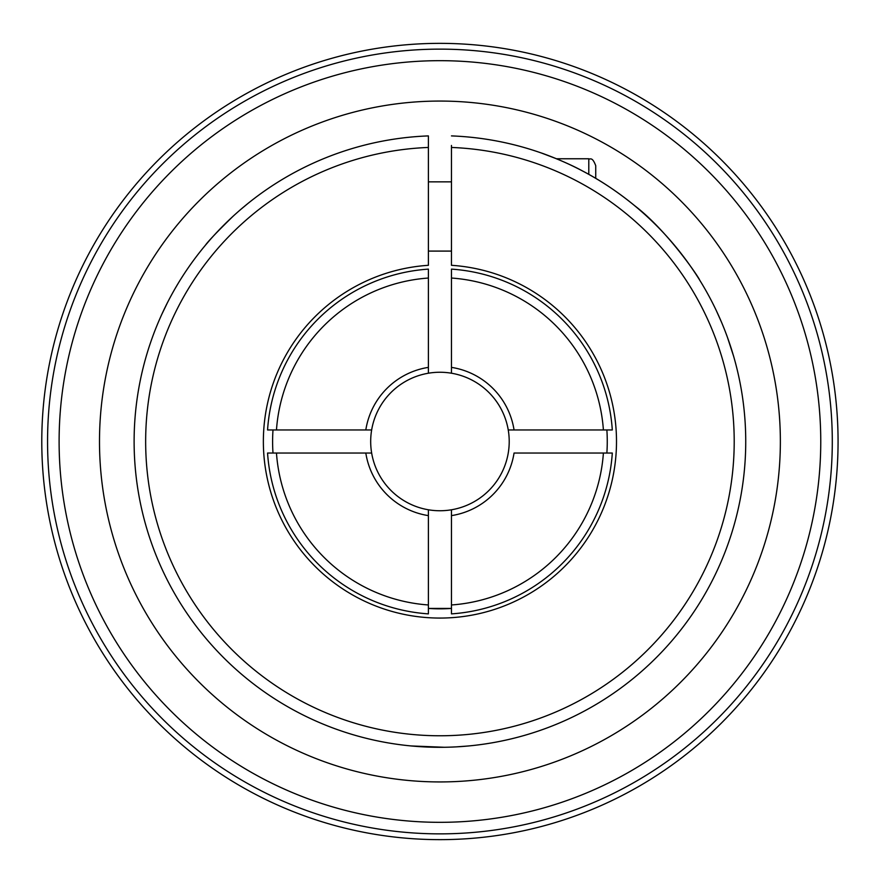 <?xml version="1.0" encoding="UTF-8"?>
<svg xmlns="http://www.w3.org/2000/svg" width="883" height="883" viewBox="0 0 883 883"><rect width="100%" height="100%" fill="white"/><g stroke="black" fill="none" stroke-linecap="round" stroke-linejoin="round"><path stroke-width="1.32" d="M451.467 269.127L451.467 367.383A75.011 75.011 0 0 1 514.049 429.955L612.305 429.955A172.759 172.759 0 0 0 451.467 269.127L451.467 278.035A163.874 163.874 0 0 1 603.398 429.955L612.305 429.955M365.816 453.045A75.011 75.011 0 0 0 428.387 515.617L428.387 509.778A69.238 69.238 0 0 1 371.655 453.045L267.56 453.045A172.759 172.759 0 0 0 428.387 613.873L428.387 515.617M267.56 453.045L276.467 453.045A163.874 163.874 0 0 0 428.387 604.965L428.387 608.431A167.328 167.328 0 0 0 451.467 608.431L428.387 608.431L428.387 613.873L428.387 608.431L451.467 608.431L451.467 613.873L451.467 604.965L451.467 613.873A172.759 172.759 0 0 0 612.305 453.045L603.398 453.045A163.874 163.874 0 0 1 451.467 604.965L451.467 509.778A69.238 69.238 0 0 0 451.467 373.222L451.467 367.383M451.467 509.778A69.238 69.238 0 0 1 428.387 509.778M371.655 429.955L365.816 429.955A75.011 75.011 0 0 1 428.387 367.383L428.387 373.222A69.238 69.238 0 0 0 371.655 453.045M428.387 373.222A69.238 69.238 0 0 1 451.467 373.222M780.362 441.5A340.43 340.43 0 0 1 269.712 736.323A340.43 340.43 0 0 1 269.712 146.677A340.43 340.43 0 0 1 780.362 441.5M699.579 279.933L699.579 279.933C699.877 278.973 667.978 231.081 634.7 205.728C617.703 191.821 600.285 180.22 582.471 170.938C566.654 162.24 543.972 153.774 541.356 152.991L556.478 158.763L588.795 158.763L588.795 174.37M451.467 147.45L451.467 265.308A176.567 176.567 0 0 1 590.882 533.1A176.567 176.567 0 0 1 288.984 533.1A176.567 176.567 0 0 1 428.387 265.308L428.387 147.45A294.271 294.271 0 0 0 187.03 591.952A294.271 294.271 0 0 0 692.835 591.952A294.271 294.271 0 0 0 451.467 147.45L451.467 145.452M820.76 441.5A380.827 380.827 0 0 1 249.514 771.3A380.827 380.827 0 0 1 249.514 111.7A380.827 380.827 0 0 1 820.76 441.5M451.467 515.617A75.011 75.011 0 0 0 514.049 453.045L612.305 453.045M588.795 158.763C590.065 159.867 592.085 156.015 595.727 165.695L595.727 178.344M838.066 441.5A398.134 398.134 0 0 1 240.86 786.3A398.134 398.134 0 0 1 240.86 96.7A398.134 398.134 0 0 1 838.066 441.5M428.387 367.383L428.387 269.127A172.759 172.759 0 0 0 267.56 429.955L276.467 429.955A163.874 163.874 0 0 1 428.387 278.035L428.387 269.127M267.56 429.955L365.816 429.955M451.467 135.905A305.816 305.816 0 0 1 702.824 597.725A305.816 305.816 0 0 1 177.03 597.725A305.816 305.816 0 0 1 428.387 135.905L428.387 147.45M606.864 453.045A167.328 167.328 0 0 0 606.864 429.955M439.955 747.316L434.226 747.261M428.95 747.117L423.818 746.886M411.081 745.947L444.535 747.283M468.785 745.947L455.904 746.897M232.946 216.379C217.461 231.512 208.256 241.158 205.331 245.319L205.331 245.319M205.529 245.088L209.635 240.286M225.562 223.399L233.752 215.64M240.364 209.768L247.792 203.587M268.035 188.565L269.282 187.726M514.049 429.955L508.2 429.955M428.387 145.452L428.387 135.905M451.467 251.092L428.387 251.092M727.294 336.887L733.707 356.544M735.892 364.48L735.329 362.361M726.985 336.026L725.694 332.593M716.157 310.264L721.444 322.041M175.077 288.609L177.991 283.675M180.75 279.183L183.509 274.845M190.695 264.293L189.426 266.081M174.624 289.403L172.814 292.593M161.843 314.26L167.461 302.626M273.002 429.955A167.328 167.328 0 0 0 273.002 453.045M832.294 441.5A392.361 392.361 0 0 1 243.752 781.3A392.361 392.361 0 0 1 243.752 101.7A392.361 392.361 0 0 1 832.294 441.5M451.467 181.843L428.387 181.843"/></g></svg>
